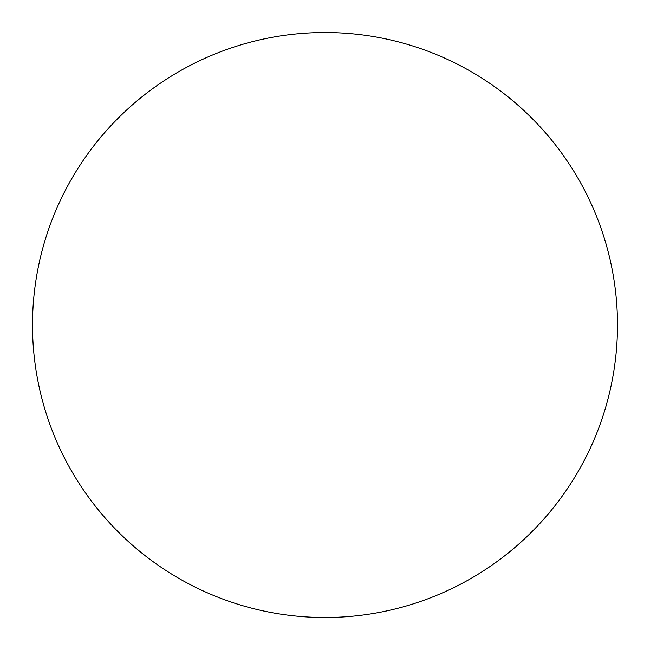 <?xml version="1.0" encoding="UTF-8"?>
<svg xmlns="http://www.w3.org/2000/svg" width="650" height="650" viewBox="0 0 650 650"><rect width="100%" height="100%" fill="white"/><g stroke="black" fill="none" stroke-linecap="round" stroke-linejoin="round"><path stroke-width="0.49" stroke-dasharray="3.25 2.44" d="M81.794 162.492C71.126 178.466 62.116 195.325 54.763 213.062C47.417 230.807 41.868 249.096 38.123 267.938C34.377 286.772 32.5 305.793 32.5 325A292.5 292.5 0 0 0 325 617.5A292.5 292.5 0 0 0 617.5 325A292.5 292.5 0 0 0 325 32.5A292.5 292.5 0 0 0 32.5 325C32.5 344.207 34.377 363.228 38.123 382.062C41.868 400.904 47.417 419.193 54.763 436.938C62.116 454.675 71.126 471.534 81.794 487.508M568.206 487.508C578.874 471.534 587.884 454.675 595.238 436.938C602.582 419.193 608.132 400.904 611.878 382.062C615.623 363.228 617.5 344.207 617.5 325C617.5 305.793 615.623 286.772 611.878 267.938C608.132 249.096 602.582 230.807 595.238 213.062C587.884 195.325 578.874 178.466 568.206 162.492M487.508 81.794C471.534 71.126 454.675 62.116 436.938 54.763C419.193 47.417 400.904 41.868 382.062 38.123C363.228 34.377 344.207 32.5 325 32.5C305.793 32.5 286.772 34.377 267.938 38.123C249.096 41.868 230.807 47.417 213.062 54.763C195.325 62.116 178.466 71.126 162.492 81.794M162.492 568.206C178.466 578.874 195.325 587.884 213.062 595.238C230.807 602.582 249.096 608.132 267.938 611.878C286.772 615.623 305.793 617.5 325 617.5C344.207 617.5 363.228 615.623 382.062 611.878C400.904 608.132 419.193 602.582 436.938 595.238C454.675 587.884 471.534 578.874 487.508 568.206"/><path stroke-width="0.97" d="M617.5 325A292.5 292.5 0 0 1 325 617.5A292.5 292.5 0 0 1 32.5 325A292.5 292.5 0 0 1 325 32.5A292.5 292.5 0 0 1 617.5 325C617.5 344.207 615.623 363.228 611.878 382.062C608.132 400.904 602.582 419.193 595.238 436.938C587.884 454.675 578.874 471.534 568.206 487.508C557.538 503.474 545.407 518.245 531.83 531.83C518.245 545.407 503.474 557.538 487.508 568.206C471.534 578.874 454.675 587.884 436.938 595.238C419.193 602.582 400.904 608.132 382.062 611.878C363.228 615.623 344.207 617.5 325 617.5C305.793 617.5 286.772 615.623 267.938 611.878C249.096 608.132 230.807 602.582 213.062 595.238C195.325 587.884 178.466 578.874 162.492 568.206C146.526 557.538 131.755 545.407 118.17 531.83C104.593 518.245 92.462 503.474 81.794 487.508C71.126 471.534 62.116 454.675 54.763 436.938C47.417 419.193 41.868 400.904 38.123 382.062C34.377 363.228 32.5 344.207 32.5 325C32.5 305.793 34.377 286.772 38.123 267.938C41.868 249.096 47.417 230.807 54.763 213.062C62.116 195.325 71.126 178.466 81.794 162.492C92.462 146.526 104.593 131.755 118.17 118.17C131.755 104.593 146.526 92.462 162.492 81.794C178.466 71.126 195.325 62.116 213.062 54.763C230.807 47.417 249.096 41.868 267.938 38.123C286.772 34.377 305.793 32.5 325 32.5C344.207 32.5 363.228 34.377 382.062 38.123C400.904 41.868 419.193 47.417 436.938 54.763C454.675 62.116 471.534 71.126 487.508 81.794C503.474 92.462 518.245 104.593 531.83 118.17C545.407 131.755 557.538 146.526 568.206 162.492C578.874 178.466 587.884 195.325 595.238 213.062C602.582 230.807 608.132 249.096 611.878 267.938C615.623 286.772 617.5 305.793 617.5 325M568.206 162.492C557.538 146.526 545.407 131.755 531.83 118.17C518.245 104.593 503.474 92.462 487.508 81.794M162.492 81.794C146.526 92.462 131.755 104.593 118.17 118.17C104.593 131.755 92.462 146.526 81.794 162.492M81.794 487.508C92.462 503.474 104.593 518.245 118.17 531.83C131.755 545.407 146.526 557.538 162.492 568.206M487.508 568.206C503.474 557.538 518.245 545.407 531.83 531.83C545.407 518.245 557.538 503.474 568.206 487.508"/></g></svg>

